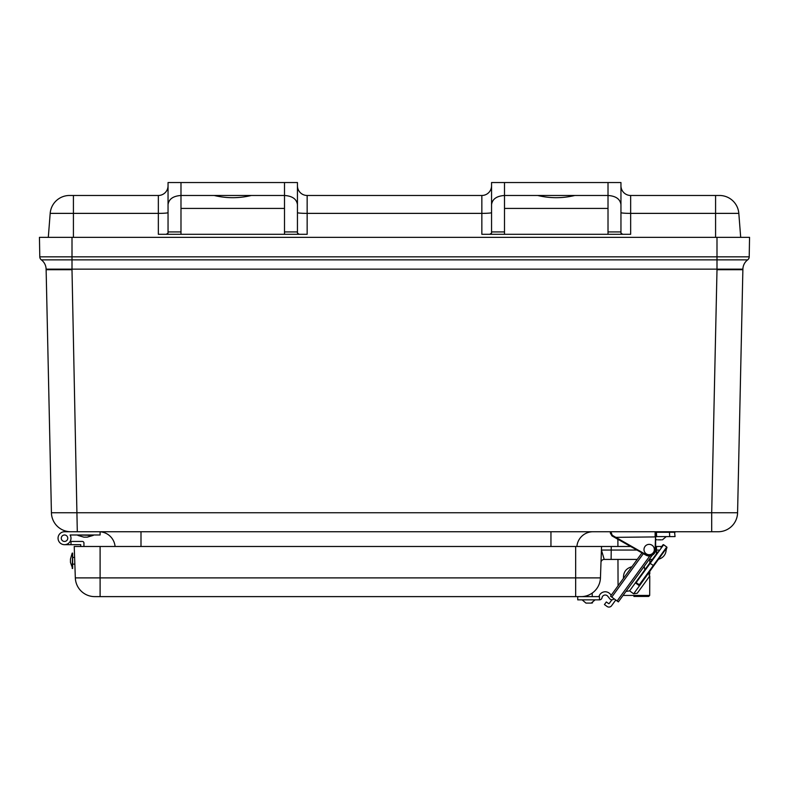<?xml version="1.0" encoding="UTF-8"?>
<svg xmlns="http://www.w3.org/2000/svg" width="789" height="789" viewBox="0 0 789 789"><rect width="100%" height="100%" fill="white"/><g stroke="black" fill="none" stroke-linecap="round" stroke-linejoin="round"><path stroke-width="1.18" d="M41.344 259.867A11.904 11.904 0 0 1 46.107 269.138L72.006 269.138L72.006 269.7L46.127 269.7L46.107 269.138A11.904 11.904 0 0 0 41.344 259.867L72.006 259.867L72.006 269.138L716.994 269.138L716.994 259.867L72.006 259.867L72.006 256.829L39.785 256.829A3.886 3.886 0 0 0 41.344 259.867A3.886 3.886 0 0 1 39.785 256.829L39.45 237.351L72.006 237.351L72.006 256.829L716.994 256.829L716.994 259.867L747.656 259.867A11.904 11.904 0 0 0 742.893 269.138L742.873 269.7L717.004 269.7L711.698 512.751L51.423 512.751A19.409 19.409 0 0 0 70.832 531.747L718.168 531.747A19.409 19.409 0 0 0 737.577 512.751L711.698 512.751L711.698 531.747M716.994 237.351L749.55 237.351L749.215 256.829A3.886 3.886 0 0 1 747.656 259.867A3.886 3.886 0 0 0 749.215 256.829L716.994 256.829L716.994 237.351L72.006 237.351M70.99 534.981L70.122 534.981A6.47 6.47 0 0 1 66.74 544.292A6.47 6.47 0 0 1 58.149 539.341A6.47 6.47 0 0 1 64.52 531.747L77.302 531.747L71.996 269.7L46.127 269.7L51.423 512.751A19.409 19.409 0 0 0 70.832 531.747M737.577 512.751L742.873 269.7L716.994 269.7L716.994 269.138L742.893 269.138A11.904 11.904 0 0 1 747.656 259.867A3.886 3.886 0 0 0 749.215 256.829A3.886 3.886 0 0 1 747.656 259.867M115.076 546.481A16.174 16.174 0 0 0 98.96 531.747M140.994 546.481L140.994 531.747M550.949 546.481L550.949 531.747M576.877 546.481A16.174 16.174 0 0 1 592.983 531.747M620.953 212.616A9.705 0.759 180 0 0 630.658 213.375L738.82 213.375A19.409 19.409 0 0 0 719.469 195.475L630.658 195.475A9.705 9.705 0 0 1 620.953 185.77A9.705 9.705 0 0 0 630.658 195.475L630.658 195.475A9.705 9.705 0 0 1 620.953 185.77L620.953 182.535L608.013 182.535L608.013 234.294L504.496 234.294L504.496 195.475L608.013 195.475C615.864 196.027 620.174 199.075 620.953 204.607L620.953 182.535M620.953 204.607L620.953 233.09L622.689 234.294L630.658 234.294L630.658 195.475A9.705 9.705 0 0 1 620.953 185.77A9.705 9.705 0 0 0 630.658 195.475M504.496 231.927L491.557 231.927L491.557 233.09L489.821 234.294L481.842 234.294L481.842 195.475A9.705 9.705 0 0 0 491.557 185.77A9.705 9.705 0 0 1 481.842 195.475L307.158 195.475A9.705 9.705 0 0 1 297.443 185.77A9.705 9.705 0 0 0 307.158 195.475L307.158 213.375L481.842 213.375A9.705 0.759 180 0 0 491.557 212.616M491.557 231.927L491.557 204.607C492.336 199.075 496.646 196.027 504.496 195.475L504.496 182.535L491.557 182.535L491.557 204.607M73.416 195.475L73.416 213.375L158.342 213.375L158.342 195.475A9.705 9.705 0 0 0 168.047 185.77L168.047 185.77A9.705 9.705 0 0 1 158.342 195.475L69.531 195.475A19.409 19.409 0 0 0 50.18 213.375L48.307 237.351M297.443 212.616A9.705 0.759 180 0 0 307.158 213.375L307.158 234.294L299.179 234.294L297.443 233.09L297.443 182.535L284.504 182.535L284.504 234.294L158.342 234.294L166.311 234.294L168.047 233.09L168.047 204.607C168.826 199.075 173.136 196.027 180.987 195.475L180.987 182.535L168.047 182.535L168.047 204.607M489.821 234.294L504.496 234.294M608.013 234.294L622.689 234.294M574.856 195.475C562.458 198.433 550.051 198.433 537.654 195.475M504.496 182.535L608.013 182.535M299.179 234.294L284.504 234.294M166.311 234.294L180.987 234.294L180.987 195.475L284.504 195.475C292.354 196.027 296.664 199.075 297.443 204.607M251.346 195.475C238.949 198.433 226.542 198.433 214.144 195.475M284.504 182.535L180.987 182.535M738.82 213.375L740.693 237.351M636.96 550.051L601.425 550.051L604.216 559.421A3.235 3.235 0 0 0 600.981 562.547L601.425 550.051L604.216 559.421L637.226 559.421M630.648 546.481L611.248 546.481L611.12 559.421M649.229 559.421L652.375 559.421M665.097 550.17L666.123 550.051A9.705 9.705 0 0 1 658.539 559.184A9.705 9.705 0 0 0 666.123 550.051L666.863 547.734L661.764 554.746M611.248 546.481L601.543 546.481L600.449 577.893L575.664 577.893L575.664 596.622L581.049 596.622A19.409 19.409 0 0 0 600.449 577.893M661.034 547.497L661.784 546.471L655.639 546.481M575.664 546.481L575.664 577.893L75.33 577.893L74.225 546.481L601.543 546.481M75.33 577.893A19.409 19.409 0 0 0 94.719 596.622L575.664 596.622M598.959 596.622A6.47 6.47 0 0 1 609.631 593.506L611.317 595.084L641.97 552.892L610.518 596.188L611.771 597.105L643.331 553.661M599.482 596.622L577.726 596.622L577.726 599.857L599.482 599.857L599.482 596.622M613.891 598.644A1.489 1.489 0 0 1 613.004 599.581A2.978 2.978 0 0 1 609.996 599.058L607.757 596.237A3.235 3.235 0 0 0 602.017 597.845A2.594 2.594 0 0 1 599.482 599.857M585.961 603.092L582.134 599.857L585.961 603.092L582.134 599.857L585.961 603.092L591.247 603.092L595.074 599.857L591.247 603.092L590.221 603.092M595.074 599.857L591.217 603.092M609.631 593.506L611.317 595.084M592.539 602.875L591.523 603.082M635.362 582.834L635.973 581.996L636.259 582.479L650.136 563.376L649.85 562.892L635.973 581.996A0.513 0.513 0 0 0 636.092 582.716L639.179 584.965A0.513 0.513 0 0 0 639.899 584.846L653.775 565.743L639.484 585.823L635.362 582.834M625.973 591.425L629.592 590.853L635.401 582.854L639.455 585.803L633.646 593.801L637.256 593.229L649.426 576.473L637.256 593.229M641.437 582.726L643.045 580.852M649.811 555.969L617.106 600.981L618.369 601.889L652.296 555.2M617.106 600.981L611.771 597.105M611.564 605.745L615.755 599.995L611.564 605.745A3.235 3.235 0 0 1 607.047 606.465L604.433 604.561L606.337 601.948L608.536 603.546A0.513 0.513 0 0 0 609.256 603.427L611.909 599.778M640.816 583.594L639.899 584.846A0.513 0.513 0 0 1 639.179 584.965L636.092 582.716A0.513 0.513 0 0 1 635.973 581.996M665.709 549.331L664.959 550.347M649.771 574.076L649.781 571.246L666.863 547.734A0.513 0.513 0 0 0 666.744 547.014A0.513 0.513 0 0 1 666.863 547.734L666.172 548.69M657.839 551.896L649.82 562.942L649.83 559.421M662.938 544.883L661.774 546.481L662.938 544.883A0.513 0.513 0 0 1 663.657 544.765L666.744 547.014A0.513 0.513 0 0 1 666.863 547.734A0.513 0.513 0 0 0 666.744 547.014L639.356 584.718L636.092 582.716M612.244 535.297L611.988 535.909L610.341 533.088L611.988 535.909L610.341 533.088L611.988 535.909L645.974 555.16A6.47 6.47 0 0 0 655.639 549.538L655.639 532.259L655.117 549.538A5.957 5.957 0 0 1 646.23 554.716L612.244 535.297L610.864 531.747A0.513 0.513 0 0 0 610.341 532.259L610.341 533.088L610.864 532.664M618.911 539.834L641.97 552.892L618.911 539.834M614.562 537.368L655.117 536.914L655.117 531.747A0.513 0.513 0 0 1 655.639 532.259A0.513 0.513 0 0 0 655.117 531.747A0.513 0.513 0 0 1 655.639 532.259A0.513 0.513 0 0 0 655.117 531.747A0.513 0.513 0 0 1 655.639 532.259A0.513 0.513 0 0 0 655.117 531.747A0.513 0.513 0 0 1 655.639 532.259A0.513 0.513 0 0 0 655.117 531.747A0.513 0.513 0 0 1 655.639 532.259L675.049 532.259L674.526 531.747L675.049 536.599L656.635 536.599L656.389 531.747M655.639 536.599L656.635 536.599M650.363 544.499A5.178 5.178 0 0 1 652.927 553.089A5.178 5.178 0 0 1 644.209 551.018A5.178 5.178 0 0 1 650.363 544.499M658.154 539.834L661.399 539.834M642.887 580.734L639.179 584.965M633.892 596.445L648.666 596.445L633.892 596.445M623.478 578.357C623.221 572.232 626.042 568.356 631.93 566.719L623.478 578.357M61.286 538.216A3.235 3.235 0 0 1 66.138 535.415A3.235 3.235 0 0 1 66.138 541.017A3.235 3.235 0 0 1 61.286 538.216M100.104 531.786L100.104 534.981L70.122 534.981A6.47 6.47 0 0 1 70.132 541.441L70.99 541.441L71 544.676L64.53 544.686L80.705 544.666L80.705 546.481M70.122 534.981A6.47 6.47 0 0 1 70.132 541.441A6.47 6.47 0 0 0 70.122 534.981A6.47 6.47 0 0 1 70.132 541.441A6.47 6.47 0 0 0 70.122 534.981A6.47 6.47 0 0 1 70.132 541.441A6.47 6.47 0 0 0 70.122 534.981A6.47 6.47 0 0 1 70.132 541.441A6.47 6.47 0 0 0 70.122 534.981A6.47 6.47 0 0 1 70.132 541.441A6.47 6.47 0 0 0 70.122 534.981A6.47 6.47 0 0 1 70.132 541.441A6.47 6.47 0 0 0 70.122 534.981A6.47 6.47 0 0 1 70.132 541.441A6.47 6.47 0 0 0 70.122 534.981A6.47 6.47 0 0 1 70.132 541.441A6.47 6.47 0 0 0 70.122 534.981A6.47 6.47 0 0 1 70.132 541.441A6.47 6.47 0 0 0 70.122 534.981M70.99 541.441L82.312 541.432A1.617 1.617 0 0 1 83.94 543.049L83.94 546.481M64.52 531.747L70.99 531.747M67.755 538.216A3.235 3.235 0 0 1 62.903 541.017A3.235 3.235 0 0 1 62.903 535.415A3.235 3.235 0 0 1 67.755 538.216M83.871 537.151L77.864 535.406L83.871 537.151L77.864 535.406L83.871 537.151L87.234 537.151L93.24 534.981M77.864 534.981L93.24 535.406L87.234 537.151M72.184 553.138L70.468 559.095L70.468 562.458L72.647 568.465L72.637 553.089L72.223 568.465M39.785 256.829L41.6 256.829M168.047 212.616A9.705 0.759 180 0 1 158.342 213.375L158.342 234.294M50.18 213.375L73.416 213.375L73.416 237.351M715.584 195.475L715.584 237.351M620.953 231.927L608.013 231.927M504.496 208.414L608.013 208.414M297.443 185.77A9.705 9.705 0 0 0 307.158 195.475M297.443 231.927L284.504 231.927M180.987 231.927L168.047 231.927M180.987 208.414L284.504 208.414M656.428 553.848L656.428 550.051L655.62 550.051M659.121 550.14L656.428 550.051L656.547 546.481M100.104 546.481L100.104 596.622M653.775 565.743L650.136 563.376L663.657 544.765M610.341 532.259A0.513 0.513 0 0 1 610.864 531.747M669.447 531.747L669.693 536.599M655.639 549.538L655.117 549.538M648.666 596.445L649.682 595.429L623.063 595.429M592.223 596.622L592.223 593.081M644.8 569.914L644.228 566.295M629.592 590.853L633.646 593.801M648.854 572.863L649.426 576.473M655.639 539.528L657.138 539.834L655.639 539.528M666.251 536.599L662.415 539.834L666.251 536.599M614.483 536.599L618.31 539.834L614.483 536.599M649.682 595.429L649.761 575.852M618.063 585.793L617.965 559.421M617.915 546.481L617.886 539.804M72.637 564.135L74.847 564.135M72.637 557.409L74.61 557.409"/></g></svg>
